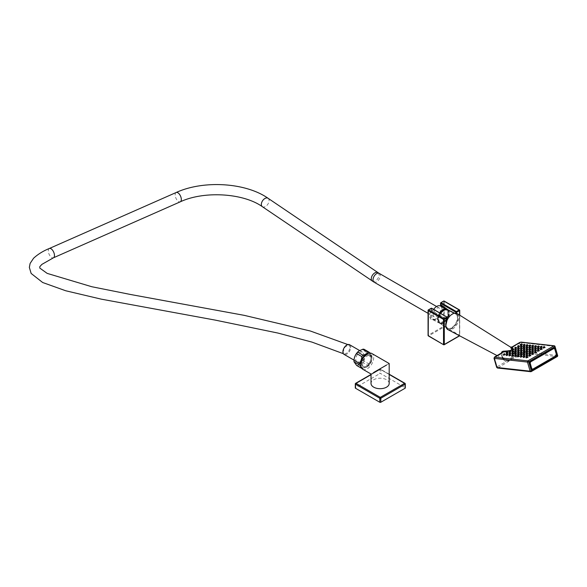 <?xml version="1.0" encoding="UTF-8"?>
<svg xmlns="http://www.w3.org/2000/svg" width="587" height="587" viewBox="0 0 587 587"><rect width="100%" height="100%" fill="white"/><g stroke="black" fill="none" stroke-linecap="round" stroke-linejoin="round"><path stroke-width="0.44" stroke-dasharray="2.94 2.2" d="M431.056 308.527L431.056 310.215L431.827 310.215L439.399 315.439L447.118 319.042L447.118 317.354L431.827 308.527L428.231 310.156L428.231 335.221L428.62 335.889L443.904 327.069L443.515 326.401L444.293 326.401L443.904 327.069L459.188 335.889L459.577 335.221L459.474 335.727M455.982 313.128L456.077 314.162A0.543 0.44 -50 0 0 456.752 313.928L454.507 313.172M453.091 312.629L448.336 310.017M447.162 319.46L447.045 319.379A8.247 4.762 120 0 0 447.338 328.111A8.247 4.762 120 0 0 455.417 323.855A8.247 4.762 120 0 0 456.077 314.162L454.257 313.223M431.827 308.527L431.827 310.215L439.399 315.439A7.873 4.542 -60 0 0 439.876 323.371L447.338 328.111L445.9 325.169M439.472 315.131L447.118 319.042M447.947 309.936L448.409 310.237A7.873 4.542 -60 0 1 447.565 319.328A7.873 4.542 -60 0 1 440.067 323.481A7.873 4.542 -60 0 1 439.876 323.371M444.293 301.329L444.293 326.401L459.577 335.221L459.577 310.156L444.293 301.329L443.515 301.329L443.515 326.401L428.231 335.221M443.515 301.329L440.69 302.965L440.69 304.653A0.543 0.44 -50 0 0 440.595 305.02M516.611 355.825L514.711 356.382M516.604 355.979L514.792 356.507M511.923 349.94L512.811 348.861M509.134 351.107L510.47 350.666M505.26 354.665L503.448 355.194M508.1 354.996L506.28 355.524M510.932 355.326L509.12 355.854M513.772 355.649L511.952 356.177M519.444 356.309L517.631 356.837M522.283 356.639L520.464 357.167M525.116 356.969L523.303 357.498M527.955 357.3L526.143 357.828M508.107 353.036L506.288 353.565M510.939 353.367L509.127 353.895M513.779 353.69L511.959 354.218M516.611 354.02L514.799 354.548M519.451 354.35L517.639 354.878M522.291 354.68L520.471 355.208M525.123 355.01L523.311 355.539M527.962 355.34L526.15 355.869M530.802 355.671L528.982 356.199M510.947 351.408L509.134 351.936M513.786 351.73L511.967 352.259M516.619 352.061L514.806 352.589M519.458 352.391L517.646 352.919M522.298 352.721L520.478 353.249M525.13 353.051L523.318 353.579M527.97 353.381L526.157 353.91M530.809 353.712L528.99 354.24M533.642 354.034L531.829 354.57M513.794 349.779L511.974 350.307M516.626 350.101L514.814 350.63M519.466 350.432L517.653 350.96M522.305 350.762L520.486 351.29M525.138 351.092L523.325 351.62M527.977 351.422L526.165 351.951M530.817 351.752L528.997 352.281M533.649 352.083L531.837 352.611M536.489 352.405L534.676 352.934M516.633 348.142L514.821 348.671M519.473 348.473L517.661 349.001M522.313 348.803L520.493 349.331M525.145 349.133L523.333 349.661M527.984 349.463L526.172 349.991M530.824 349.793L529.004 350.322M533.656 350.123L531.844 350.652M536.496 350.446L534.684 350.975M539.336 350.777L537.516 351.305M519.48 346.513L517.668 347.042M522.32 346.844L520.5 347.372M525.152 347.174L523.34 347.702M527.992 347.504L526.179 348.032M530.831 347.834L529.012 348.362M533.664 348.164L531.851 348.693M536.503 348.495L534.691 349.023M539.343 348.817L537.523 349.346M542.175 349.148L540.363 349.676M522.327 344.885L520.508 345.413M525.16 345.215L523.347 345.743M527.999 345.545L526.187 346.073M530.839 345.875L529.019 346.403M533.671 346.205L531.859 346.734M536.511 346.535L534.698 347.064M539.35 346.858L537.531 347.387M542.183 347.188L540.37 347.717M545.022 347.519L543.202 348.047M510.507 347.086L510.536 347.1A1.453 1.328 -57.9 0 1 510.536 347.1L510.536 347.1A1.453 1.328 -57.9 0 1 510.529 347.1L510.727 347.996C512.37 350.887 512.686 353.807 511.673 356.749L509.89 360.242L507.506 360.587L505.216 359.904L497.028 355.575M511.688 347.196L512.686 347.174C514.454 350.498 514.652 353.924 513.287 357.454L509.949 360.279L506.133 361.577C503.397 360.418 501.834 357.784 501.437 353.668L502.032 352.772M494.584 356.991A0.91 0.521 -120 0 0 494.437 357.71L501.936 353.491L501.415 353.044M554.231 345.787A0.91 0.682 -83.7 0 1 554.774 346.315L557.423 355.406A0.91 0.682 -83.7 0 1 557.019 356.61L523.905 352.941L510.198 360.367L497.893 367.954L531.008 371.622L557.019 356.61M557.65 355.524L524.308 351.738A1.453 0.462 -16.2 0 0 522.327 352.229L513.287 357.454L511.673 356.749M512.767 359.127A0.91 0.521 -120 0 1 512.165 358.708A1.453 0.814 -163 0 0 511.174 358.466M519.678 342.581A0.91 0.521 -120 0 0 519.678 343.138L512.686 347.174A1.453 0.69 148.7 0 1 510.727 347.996M457.178 313.575A9.267 5.349 -60 0 1 458.469 321.03A9.267 5.349 -60 0 1 452.445 329.109A9.267 5.349 120 0 1 447.918 329.623M493.997 358.224A1.453 0.462 -16.2 0 1 494.437 357.71L497.086 366.802L506.133 361.577A1.453 0.947 -70 0 0 505.774 360.154C503.411 359.156 501.966 356.896 501.423 353.367M508.32 361.695A0.91 0.521 -120 0 1 507.718 361.269A1.453 0.558 -82.4 0 0 507.506 360.587M505.26 354.511L503.36 355.062M504.578 354.915L504.123 355.106L504.578 354.915M508.1 354.841L506.199 355.392M507.41 355.245L506.955 355.436L507.41 355.245M510.932 355.172L509.032 355.722M510.25 355.575L509.795 355.759L510.25 355.575M513.772 355.502L511.871 356.052M513.089 355.905L512.627 356.089L513.089 355.905M519.444 356.155L517.543 356.713M518.761 356.558L518.306 356.749L518.761 356.558M522.283 356.485L520.383 357.043M521.594 356.889L521.139 357.079L521.594 356.889M525.123 356.815L523.222 357.366M524.433 357.219L523.978 357.41L524.433 357.219M527.955 357.145L526.055 357.696M527.273 357.549L526.818 357.74L527.273 357.549M508.107 352.882L506.207 353.433M507.417 353.286L506.963 353.477L507.417 353.286M510.939 353.213L509.039 353.763M510.257 353.616L509.802 353.8L510.257 353.616M513.779 353.543L511.879 354.093M513.097 353.946L512.634 354.13L513.097 353.946M516.619 353.866L514.718 354.423M515.929 354.277L515.474 354.46L515.929 354.277M519.451 354.196L517.551 354.753M518.769 354.607L518.314 354.79L518.769 354.607M522.291 354.526L520.39 355.084M521.601 354.93L521.146 355.12L521.601 354.93M525.13 354.856L523.23 355.406M524.44 355.26L523.986 355.451L524.44 355.26M527.962 355.186L526.062 355.737M527.28 355.59L526.825 355.781L527.28 355.59M530.802 355.517L528.902 356.067M530.112 355.92L529.657 356.104L530.112 355.92M510.947 351.253L509.046 351.804M510.264 351.657L509.809 351.848L510.264 351.657M513.786 351.584L511.886 352.134M513.104 351.987L512.642 352.171L513.104 351.987M516.626 351.907L514.726 352.464M515.936 352.317L515.481 352.501L515.936 352.317M519.458 352.237L517.558 352.794M518.776 352.648L518.321 352.831L518.776 352.648M522.298 352.567L520.398 353.125M521.608 352.97L521.153 353.161L521.608 352.97M525.138 352.897L523.237 353.455M524.448 353.301L523.993 353.491L524.448 353.301M527.97 353.227L526.069 353.778M527.287 353.631L526.832 353.822L527.287 353.631M530.809 353.557L528.909 354.108M530.12 353.961L529.665 354.152L530.12 353.961M533.649 353.888L531.741 354.438M532.959 354.291L532.504 354.475L532.959 354.291M513.794 349.625L511.893 350.175M513.104 350.028L512.649 350.212L513.104 350.028M516.633 349.955L514.733 350.505M515.944 350.358L515.489 350.542L515.944 350.358M519.466 350.278L517.565 350.835M518.783 350.688L518.328 350.872L518.783 350.688M522.305 350.608L520.405 351.165M521.616 351.011L521.161 351.202L521.616 351.011M525.145 350.938L523.244 351.496M524.455 351.342L524 351.532L524.455 351.342M527.977 351.268L526.077 351.818M527.295 351.672L526.84 351.862L527.295 351.672M530.817 351.598L528.916 352.149M530.127 352.002L529.672 352.193L530.127 352.002M533.656 351.929L531.749 352.479M532.967 352.332L532.512 352.516L532.967 352.332M536.489 352.259L534.588 352.809M535.806 352.662L535.344 352.846L535.806 352.662M516.641 347.996L514.74 348.546M515.951 348.399L515.496 348.583L515.951 348.399M519.473 348.318L517.573 348.876M518.791 348.729L518.336 348.913L518.791 348.729M522.313 348.649L520.412 349.206M521.623 349.06L521.168 349.243L521.623 349.06M525.152 348.979L523.252 349.536M524.462 349.382L524.008 349.573L524.462 349.382M527.984 349.309L526.084 349.859M527.302 349.713L526.847 349.903L527.302 349.713M530.824 349.639L528.924 350.19M530.134 350.043L529.679 350.234L530.134 350.043M533.664 349.969L531.756 350.52M532.974 350.373L532.519 350.564L532.974 350.373M536.496 350.3L534.596 350.85M535.814 350.703L535.351 350.887L535.814 350.703M539.336 350.622L537.435 351.18M538.646 351.033L538.191 351.217L538.646 351.033M519.48 346.367L517.58 346.917M518.798 346.77L518.343 346.954L518.798 346.77M522.32 346.69L520.42 347.247M521.63 347.1L521.175 347.284L521.63 347.1M525.16 347.02L523.259 347.577M524.47 347.423L524.015 347.614L524.47 347.423M527.992 347.35L526.091 347.908M527.309 347.753L526.855 347.944L527.309 347.753M530.831 347.68L528.931 348.23M530.142 348.084L529.687 348.274L530.142 348.084M533.671 348.01L531.763 348.561M532.981 348.414L532.526 348.605L532.981 348.414M536.503 348.34L534.603 348.891M535.821 348.744L535.359 348.927L535.821 348.744M539.343 348.671L537.443 349.221M538.653 349.074L538.198 349.258L538.653 349.074M542.175 348.994L540.275 349.551M541.493 349.404L541.038 349.588L541.493 349.404M522.327 344.73L520.427 345.288M521.638 345.141L521.183 345.325L521.638 345.141M525.167 345.061L523.266 345.618M524.477 345.472L524.022 345.655L524.477 345.472M527.999 345.391L526.099 345.948M527.317 345.794L526.862 345.985L527.317 345.794M530.839 345.721L528.938 346.271M530.149 346.125L529.694 346.315L530.149 346.125M533.678 346.051L531.771 346.601M532.989 346.455L532.534 346.646L532.989 346.455M536.511 346.381L534.61 346.932M535.828 346.785L535.366 346.968L535.828 346.785M539.35 346.712L537.45 347.262M538.661 347.115L538.206 347.299L538.661 347.115M542.183 347.034L540.282 347.592M541.5 347.445L541.045 347.629L541.5 347.445M545.022 347.365L543.122 347.922M544.332 347.775L543.878 347.959L544.332 347.775M515.922 356.236L515.467 356.419L515.922 356.236M389.188 383.458A9.084 5.246 0 0 0 386.525 379.752A9.084 5.246 0 0 0 376.627 378.615A9.084 5.246 0 0 0 371.021 383.458M389.188 374.462L380.295 369.326A0.726 0.418 -60 0 1 380.809 369.627A0.726 0.418 0 0 0 379.782 369.627L379.782 373.633A0.726 0.418 180 0 1 380.809 373.633L405.089 387.647A0.726 0.418 180 0 1 405.301 387.941M371.021 374.682L380.295 369.326A0.726 0.418 -120 0 0 379.782 369.627L355.509 383.641L355.509 387.647L379.782 373.633M386.525 365.063C390.01 363.06 390.01 363.06 386.525 365.063L373.684 372.481C370.206 374.491 370.206 374.491 373.684 372.481M362.715 369.223A9.084 5.246 120 0 0 367.257 368.775A9.084 5.246 120 0 0 373.193 360.77A9.084 5.246 120 0 0 371.798 353.491M367.257 366.772A6.633 3.83 -60 0 1 363.947 367.095A6.633 3.83 -60 0 1 362.927 361.783A6.633 3.83 -60 0 1 367.257 355.942A6.633 3.83 -60 0 1 370.573 355.612A6.633 3.83 -60 0 1 371.593 360.924A6.633 3.83 -60 0 1 367.257 366.772M366.229 366.178A6.633 3.83 -60 0 1 362.92 366.508A6.633 3.83 -60 0 1 361.9 361.188A6.633 3.83 -60 0 1 366.229 355.348A6.64 3.83 -60 0 1 370.918 358.048A6.64 3.83 -60 0 1 366.229 366.178L366.229 366.178A6.633 3.83 120 0 0 370.918 358.055A6.633 3.83 120 0 0 369.546 355.018A6.633 3.83 120 0 0 366.229 355.348A6.64 3.83 -60 0 0 361.533 363.47A6.64 3.83 -60 0 0 366.222 366.178L366.229 366.178A6.64 3.83 -60 0 1 366.222 366.178L366.229 366.178M367.902 353.601A7.939 4.586 -60 0 1 371.842 357.52A7.939 4.586 -60 0 1 367.073 366.677A7.939 4.586 -60 0 1 360.866 365.789M370.015 353.066L371.865 355.971A8.974 5.18 -60 0 1 371.901 356.705A8.974 5.18 -60 0 1 371.865 357.483C371.725 360.125 370.867 362.348 369.274 364.153A8.974 5.18 -60 0 1 368.144 365.569L367.22 366.618L362.964 368.555A8.974 5.18 -60 0 1 361.834 368.453L361.071 366.912M362.964 368.555L357.754 365.547A8.974 5.18 -60 0 1 356.625 365.452M357.754 365.547C358.76 364.138 360.484 363.14 362.935 362.561L368.144 365.569M369.274 364.153L364.072 361.152A8.974 5.18 -60 0 1 362.935 362.561M364.072 361.152C364.204 358.51 365.07 356.28 366.655 354.475L371.865 357.483M371.865 355.971L366.655 352.963A8.974 5.18 -60 0 1 366.692 353.704A8.974 5.18 -60 0 1 366.655 354.475M366.655 352.963L364.072 349.28M358.165 351.606A7.939 4.586 -60 0 1 365.29 353.734A7.939 4.586 -60 0 1 359.677 363.456A7.939 4.586 -60 0 1 354.064 360.22A7.939 4.586 -60 0 1 355.238 355.568M356.896 361.79A5.562 3.206 120 0 1 355.744 359.244A5.562 3.206 -60 0 1 358.173 353.653A5.562 3.206 -60 0 1 362.45 352.163A5.562 3.206 -60 0 1 363.602 354.709A5.562 3.206 120 0 1 361.181 360.301A5.562 3.206 120 0 1 356.896 361.79L353.983 360.11M349.61 344.745A5.562 3.206 -60 0 1 350.762 347.291A5.562 3.206 120 0 1 348.333 352.882A5.562 3.206 120 0 1 344.048 354.372M350.307 347.555L349.14 345.171L345.237 346.682L343.079 351.723L344.253 354.108L348.15 352.596L350.307 347.555M440.345 310.398A5.085 2.935 -60 0 1 438.122 315.52A5.085 2.935 -60 0 1 434.204 316.885A5.085 2.935 -60 0 1 433.155 314.551A5.085 2.935 -60 0 1 435.371 309.437A5.085 2.935 -60 0 1 439.289 308.072A5.085 2.935 -60 0 1 440.345 310.398M440.382 305.981A7.448 4.3 -60 0 1 442.018 309.437A7.448 4.3 120 0 1 438.709 316.995A7.448 4.3 120 0 1 432.935 318.873A7.448 4.3 120 0 1 431.482 315.52A7.448 4.3 -60 0 1 433.632 309.378M432.935 318.873L438.951 322.689A7.741 4.469 120 0 1 437.44 319.196A7.741 4.469 -60 0 1 439.648 312.856M447.125 309.569A7.741 4.469 -60 0 1 448.387 312.878A7.741 4.469 120 0 1 444.946 320.729A7.741 4.469 120 0 1 438.951 322.689M438.1 318.822A6.809 3.933 -60 0 1 441.072 311.961A6.809 3.933 -60 0 1 446.318 310.141A6.809 3.933 -60 0 1 447.734 313.26A6.809 3.933 120 0 1 444.755 320.113A6.809 3.933 120 0 1 439.509 321.94A6.809 3.933 120 0 1 438.1 318.822M438.129 318.836A6.809 3.933 -60 0 1 441.108 311.983A6.809 3.933 -60 0 1 446.355 310.156A6.809 3.933 -60 0 1 447.764 313.275A6.809 3.933 -60 0 1 444.792 320.135A6.809 3.933 -60 0 1 439.546 321.955A6.809 3.933 -60 0 1 438.129 318.836M439.421 322.689A7.514 4.336 -60 0 0 445.276 320.92A7.514 4.336 -60 0 0 448.681 313.231A7.514 4.336 120 0 0 446.927 309.687A7.514 4.336 120 0 0 441.204 311.939A7.514 4.336 120 0 0 438.049 319.365A7.514 4.336 -60 0 0 439.421 322.689C438.636 322.395 438.122 321.206 437.895 319.123L440.008 313.062M446.384 309.452A7.572 4.373 120 0 1 447.147 309.745A7.572 4.373 120 0 1 448.717 313.209A7.572 4.373 -60 0 1 445.416 320.825A7.572 4.373 -60 0 1 439.582 322.85A7.572 4.373 -60 0 1 438.012 319.387A7.572 4.373 120 0 1 440.184 313.165M447.147 309.745L447.213 309.782A7.572 4.373 120 0 1 448.784 313.245A7.572 4.373 -60 0 1 445.474 320.862A7.572 4.373 -60 0 1 439.641 322.887A7.572 4.373 -60 0 1 438.078 319.423A7.572 4.373 120 0 1 440.25 313.201M447.213 309.782A7.572 4.373 120 0 0 446.215 309.452M439.868 322.945C444.726 323.188 447.742 320.047 448.901 313.509C448.666 311.418 448.152 310.23 447.375 309.943A7.514 4.336 120 0 1 448.739 313.267A7.514 4.336 -60 0 1 445.584 320.7A7.514 4.336 -60 0 1 439.868 322.945A7.514 4.336 -60 0 1 438.115 319.401A7.514 4.336 120 0 1 440.272 313.216M447.375 309.943A7.514 4.336 120 0 0 445.849 309.474M438.783 319.46A7.117 4.109 120 0 0 443.816 322.366A7.117 4.109 120 0 0 448.85 313.649A7.117 4.109 120 0 0 443.816 310.743A7.117 4.109 120 0 0 438.783 319.46M447.61 309.76A7.785 4.498 -60 0 1 449.319 313.377A7.785 4.498 120 0 1 445.863 321.28A7.785 4.498 120 0 1 439.832 323.246A7.785 4.498 120 0 1 438.306 319.739A7.785 4.498 -60 0 1 440.521 313.363M446.149 324.582A8.174 4.718 -60 0 1 449.657 316.422A8.174 4.718 -60 0 1 455.923 314.111A8.174 4.718 -60 0 1 457.713 317.905A8.174 4.718 120 0 1 454.081 326.203A8.174 4.718 120 0 1 447.749 328.265A8.174 4.718 120 0 1 446.149 324.582M459.577 315.087L459.562 335.779M446.113 327.128A8.79 5.078 120 0 0 455.028 325.682A8.79 5.078 120 0 0 456.752 313.928L456.752 313.355M441.71 306.671A8.247 4.762 -60 0 1 439.465 315.945A8.247 4.762 -60 0 1 432.223 319.387A8.247 4.762 -60 0 1 431.731 310.538L431.056 310.215A8.79 5.078 -60 0 0 431.628 319.673A8.79 5.078 -60 0 0 440.118 314.764A8.79 5.078 -60 0 0 440.69 304.653M459.46 335.918L443.904 344.716L428.62 335.889M497.923 367.697A0.91 0.521 -120 0 1 497.086 366.802A1.453 0.462 -16.2 0 0 496.646 367.315M555.001 346.433L521.66 342.647A1.453 0.462 -16.2 0 0 519.678 343.138L522.327 352.229A0.91 0.521 -120 0 0 523.164 353.117M521.124 342.118A0.91 0.682 -83.7 0 1 521.66 342.647L524.308 351.738A0.91 0.682 -83.7 0 1 523.905 352.941M405.089 387.647L405.089 383.641L380.809 369.627L380.809 373.633M49.323 248.492A5.085 2.524 -113.8 0 0 48.288 250.81A5.085 2.524 -113.8 0 0 50.108 255.983A5.085 2.524 -113.8 0 0 53.432 257.803M176.188 192.499A5.085 2.524 -113.8 0 0 175.153 194.825A5.085 2.524 -113.8 0 0 176.973 199.991A5.085 2.524 -113.8 0 0 180.297 201.811M268.068 198.274A5.085 3.162 -55.9 0 1 269.088 200.578A5.085 3.162 -55.9 0 1 266.623 205.663A5.085 3.162 -55.9 0 1 262.367 206.697M378.013 272.639A5.085 3.162 -55.9 0 1 379.033 274.943A5.085 3.162 -55.9 0 1 376.568 280.028A5.085 3.162 -55.9 0 1 372.312 281.063M379.165 273.359A5.085 2.935 -60 0 1 380.215 275.685A5.085 2.935 -60 0 1 377.999 280.806A5.085 2.935 -60 0 1 374.073 282.171M440.067 323.481L432.223 319.387L435.429 319.196L438.32 317.002L441.167 312.401L441.908 307.999L441.615 306.627M459.738 315.182L459.738 335.448A0.543 0.543 0 0 1 459.606 335.801M502.582 352.369L501.936 353.491C502.046 356.382 503.14 358.518 505.216 359.904M504.123 355.106L503.822 354.078M504.644 354.952L504.343 353.924M506.955 355.436L506.654 354.409M507.476 355.282L507.183 354.255M509.795 355.759L509.494 354.739M510.316 355.612L510.015 354.585M512.627 356.089L512.334 355.069M513.155 355.942L512.855 354.915M518.306 356.749L518.005 355.722M518.827 356.595L518.526 355.575M521.139 357.079L520.845 356.052M521.667 356.925L521.366 355.898M523.978 357.41L523.677 356.382M524.499 357.256L524.206 356.228M526.818 357.74L526.517 356.713M527.339 357.586L527.038 356.558M506.963 353.477L506.662 352.449M507.484 353.323L507.19 352.295M509.802 353.8L509.501 352.78M510.323 353.653L510.022 352.626M512.634 354.13L512.341 353.11M513.163 353.983L512.862 352.956M515.474 354.46L515.173 353.44M515.995 354.306L515.702 353.286M518.314 354.79L518.013 353.763M518.835 354.636L518.534 353.616M521.146 355.12L520.852 354.093M521.674 354.966L521.373 353.939M523.986 355.451L523.685 354.423M524.507 355.296L524.213 354.269M526.825 355.781L526.524 354.753M527.346 355.627L527.045 354.599M529.657 356.104L529.364 355.084M530.186 355.957L529.885 354.93M509.809 351.848L509.509 350.821M510.33 351.694L510.03 350.666M512.642 352.171L512.348 351.151M513.17 352.024L512.869 350.997M515.481 352.501L515.181 351.481M516.002 352.347L515.709 351.327M518.321 352.831L518.02 351.804M518.842 352.677L518.541 351.657M521.153 353.161L520.86 352.134M521.682 353.007L521.381 351.987M523.993 353.491L523.692 352.464M524.514 353.337L524.22 352.31M526.832 353.822L526.532 352.794M527.353 353.668L527.053 352.64M529.665 354.152L529.371 353.125M530.193 353.998L529.892 352.97M532.504 354.475L532.204 353.455M533.025 354.328L532.732 353.301M512.649 350.212L512.356 349.192M513.177 350.065L512.877 349.038M515.489 350.542L515.188 349.522M516.01 350.395L515.716 349.368M518.328 350.872L518.028 349.845M518.849 350.718L518.548 349.698M521.161 351.202L520.867 350.175M521.689 351.048L521.388 350.028M524 351.532L523.699 350.505M524.521 351.378L524.228 350.351M526.84 351.862L526.539 350.835M527.361 351.708L527.06 350.681M529.672 352.193L529.379 351.165M530.2 352.039L529.9 351.011M532.512 352.516L532.211 351.496M533.033 352.369L532.739 351.342M535.344 352.846L535.051 351.826M535.872 352.699L535.571 351.672M515.496 348.583L515.195 347.563M516.017 348.436L515.724 347.409M518.336 348.913L518.035 347.893M518.857 348.759L518.556 347.739M521.168 349.243L520.874 348.216M521.696 349.089L521.395 348.069M524.008 349.573L523.707 348.546M524.529 349.419L524.235 348.392M526.847 349.903L526.546 348.876M527.368 349.749L527.067 348.722M529.679 350.234L529.386 349.206M530.208 350.079L529.907 349.052M532.519 350.564L532.218 349.536M533.04 350.41L532.747 349.382M535.351 350.887L535.058 349.867M535.88 350.74L535.579 349.713M538.191 351.217L537.89 350.197M538.712 351.063L538.418 350.043M518.343 346.954L518.042 345.934M518.864 346.807L518.563 345.78M521.175 347.284L520.882 346.257M521.704 347.13L521.403 346.11M524.015 347.614L523.714 346.587M524.536 347.46L524.242 346.44M526.855 347.944L526.554 346.917M527.375 347.79L527.075 346.763M529.687 348.274L529.393 347.247M530.215 348.12L529.914 347.093M532.526 348.605L532.226 347.577M533.047 348.451L532.754 347.423M535.359 348.927L535.065 347.908M535.887 348.781L535.586 347.753M538.198 349.258L537.897 348.238M538.719 349.111L538.426 348.084M541.038 349.588L540.737 348.561M541.559 349.434L541.258 348.414M521.183 345.325L520.889 344.298M521.711 345.171L521.41 344.151M524.022 345.655L523.721 344.628M524.543 345.501L524.25 344.481M526.862 345.985L526.561 344.958M527.383 345.831L527.082 344.804M529.694 346.315L529.401 345.288M530.222 346.161L529.922 345.134M532.534 346.646L532.233 345.618M533.055 346.491L532.761 345.464M535.366 346.968L535.073 345.948M535.894 346.822L535.593 345.794M538.206 347.299L537.905 346.279M538.727 347.152L538.433 346.125M541.045 347.629L540.744 346.609M541.566 347.475L541.265 346.455M543.878 347.959L543.584 346.932M544.406 347.805L544.105 346.785M515.467 356.419L515.166 355.392M515.988 356.265L515.694 355.245M389.188 374.22L380.662 369.296A0.726 0.726 0 0 0 379.936 369.296L371.021 374.44M363.947 367.095L362.92 366.508M370.573 355.612L369.546 355.018M367.22 366.618C370.184 364.013 371.754 360.814 371.931 357.013L371.865 355.869M362.45 352.163L359.567 350.498M347.886 344.576L349.14 345.171M343.351 353.69L344.253 354.108M434.204 316.885L428.07 313.341M445.46 309.4L446.927 309.687M454.243 313.231L455.923 314.111M439.832 323.246L447.749 328.265M439.289 308.072L436.574 306.502"/><path stroke-width="0.88" d="M431.056 308.527L431.827 308.527M428.62 335.889L443.633 344.745L444.293 344.496L443.515 344.496L443.515 319.431L444.293 319.431L443.904 318.763L443.515 319.431L428.231 310.604L428.62 309.936L443.904 318.763L446.729 317.127L447.118 317.794L447.001 317.105L431.445 308.3L428.349 309.907L428.231 335.221M456.752 313.355L456.363 311.565L455.982 312.233L456.752 312.233L459.577 310.604L459.46 309.907L459.577 315.087M454.507 313.172L448.336 310.017L440.69 304.653M440.595 305.02A0.543 0.44 -50 0 0 440.764 305.321L448.336 310.017M454.257 313.223L453.091 312.629M447.118 319.042L447.162 319.46M443.515 301.329L440.808 302.716L440.69 303.406L441.079 302.738L456.363 311.565L459.188 309.936L444.293 301.329M441.615 306.627L440.727 305.291A0.543 0.543 0 0 1 440.536 304.88L440.536 303.185A0.543 0.543 0 0 1 440.808 302.716L443.633 301.08A0.543 0.543 0 0 1 444.176 301.08L459.46 309.907A0.543 0.543 0 0 1 459.738 310.376L459.738 315.182M514.821 355.465L514.96 356.551L516.633 355.869L515.885 355.062L514.821 355.465L516.024 355.113M515.621 355.208L515.166 355.392L515.621 355.208M514.792 356.507L516.604 355.979M510.47 350.666L511.923 349.94M512.811 348.861L511.688 347.196A1.453 1.328 -57.9 0 1 510.536 347.108L457.178 313.575A9.267 5.349 -60 0 0 452.445 313.979A9.267 5.349 120 0 0 446.369 322.234A9.267 5.349 120 0 0 447.918 329.623L497.028 355.575M502.032 352.772L503.14 352.127L509.134 351.107M503.448 355.194L505.26 354.665M506.28 355.524L508.1 354.996M509.12 355.854L510.932 355.326M511.952 356.177L513.772 355.649M517.631 356.837L519.444 356.309M520.464 357.167L522.283 356.639M523.303 357.498L525.116 356.969M526.143 357.828L527.955 357.3M506.288 353.565L508.107 353.036M509.127 353.895L510.939 353.367M511.959 354.218L513.779 353.69M514.799 354.548L516.611 354.02M517.639 354.878L519.451 354.35M520.471 355.208L522.291 354.68M523.311 355.539L525.123 355.01M526.15 355.869L527.962 355.34M528.982 356.199L530.802 355.671M509.134 351.936L510.947 351.408M511.967 352.259L513.786 351.73M514.806 352.589L516.619 352.061M517.646 352.919L519.458 352.391M520.478 353.249L522.298 352.721M523.318 353.579L525.13 353.051M526.157 353.91L527.97 353.381M528.99 354.24L530.809 353.712M531.829 354.57L533.642 354.034M511.974 350.307L513.794 349.779M514.814 350.63L516.626 350.101M517.653 350.96L519.466 350.432M520.486 351.29L522.305 350.762M523.325 351.62L525.138 351.092M526.165 351.951L527.977 351.422M528.997 352.281L530.817 351.752M531.837 352.611L533.649 352.083M534.676 352.934L536.489 352.405M514.821 348.671L516.633 348.142M517.661 349.001L519.473 348.473M520.493 349.331L522.313 348.803M523.333 349.661L525.145 349.133M526.172 349.991L527.984 349.463M529.004 350.322L530.824 349.793M531.844 350.652L533.656 350.123M534.684 350.975L536.496 350.446M537.516 351.305L539.336 350.777M517.668 347.042L519.48 346.513M520.5 347.372L522.32 346.844M523.34 347.702L525.152 347.174M526.179 348.032L527.992 347.504M529.012 348.362L530.831 347.834M531.851 348.693L533.664 348.164M534.691 349.023L536.503 348.495M537.523 349.346L539.343 348.817M540.363 349.676L542.175 349.148M520.508 345.413L522.327 344.885M523.347 345.743L525.16 345.215M526.187 346.073L527.999 345.545M529.019 346.403L530.839 345.875M531.859 346.734L533.671 346.205M534.698 347.064L536.511 346.535M537.531 347.387L539.35 346.858M540.37 347.717L542.183 347.188M543.202 348.047L545.022 347.519M494.768 357.212A0.91 0.682 96.3 0 0 494.364 358.408L527.478 362.076A0.91 0.682 96.3 0 1 527.874 360.88L494.768 357.212L503.14 352.127A1.453 0.704 84.5 0 0 503.47 351.18C508.291 350.96 510.873 350.556 511.204 349.977C512.554 349.588 512.326 348.627 510.529 347.1M502.582 352.369L494.584 356.991L493.997 358.224A1.453 0.462 -16.2 0 0 494.364 358.408L497.013 367.499A0.91 0.682 96.3 0 0 497.556 368.034L496.646 367.315A1.453 0.462 -16.2 0 0 497.013 367.499L530.12 371.167A0.91 0.682 96.3 0 0 531.008 371.622A0.91 0.521 60 0 0 531.22 371.586L557.232 356.566A0.91 0.521 60 0 1 557.019 356.61M501.423 353.367C501.379 352.171 502.061 351.444 503.47 351.18M520.038 342.375A0.91 0.521 -120 0 0 519.825 342.412L511.688 347.196L520.779 342.192L553.893 345.86A0.91 0.682 -83.7 0 1 554.231 345.787A0.91 0.91 0 0 1 555.001 346.433L554.73 346.756A0.91 0.521 60 0 0 553.893 345.86L527.874 360.88A0.91 0.521 60 0 1 528.711 361.775L554.73 346.756L557.371 355.847A0.91 0.521 60 0 1 557.232 356.566A0.91 0.91 0 0 0 557.65 355.524L531.36 370.867A0.91 0.521 60 0 1 531.22 371.586A0.91 0.91 0 0 1 530.663 371.703L497.556 368.034M533.062 369.362L555.551 356.001A1.541 1.159 96.3 0 0 556.234 353.968L554.935 349.5A1.541 1.159 96.3 0 0 553.431 348.729L531.015 361.673A1.541 1.159 96.3 0 0 530.332 363.705L531.631 368.166A1.541 1.159 96.3 0 0 533.135 368.944L555.551 356.001M555.485 356.419A2.054 1.548 96.3 0 0 556.388 353.836M556.234 353.968L555.089 349.368M555.06 349.265A2.054 1.548 96.3 0 0 554.429 348.304A2.054 1.548 96.3 0 0 553.057 348.238L530.641 361.174A2.054 1.548 96.3 0 0 529.731 363.889L531.03 368.35A2.054 1.548 96.3 0 0 532.901 369.45A2.054 1.548 96.3 0 0 533.033 369.384L555.463 356.434L556.395 353.778L555.06 349.265M511.688 347.196L512.686 347.174M503.47 354.152L503.609 355.238L505.282 354.548L504.534 353.741L503.47 354.152L504.681 353.8M504.277 353.888L503.822 354.078L504.277 353.888M506.31 354.482L506.449 355.568L508.122 354.878L507.373 354.071L506.31 354.482L507.52 354.13M507.117 354.218L506.654 354.409L507.117 354.218M509.142 354.812L509.289 355.898L510.954 355.208L510.206 354.401L509.142 354.812L510.352 354.46M509.949 354.548L509.494 354.739L509.949 354.548M511.981 355.142L512.121 356.221L513.794 355.539L513.045 354.731L511.981 355.142L513.192 354.79M512.789 354.878L512.334 355.069L512.789 354.878M517.653 355.795L517.8 356.881L519.466 356.199L518.717 355.392L517.653 355.795L518.864 355.443M518.46 355.539L518.005 355.722L518.46 355.539M520.493 356.126L520.632 357.212L522.305 356.522L521.557 355.715L520.493 356.126L521.704 355.773M521.3 355.869L520.845 356.052L521.3 355.869M523.325 356.456L523.472 357.542L525.138 356.852L524.396 356.045L523.325 356.456L524.536 356.104M524.132 356.199L523.677 356.382L524.132 356.199M526.165 356.786L526.304 357.872L527.977 357.182L527.229 356.375L526.165 356.786L527.375 356.434M526.972 356.522L526.517 356.713L526.972 356.522M506.317 352.523L506.456 353.609L508.129 352.919L507.381 352.112L506.317 352.523L507.528 352.171M507.124 352.259L506.662 352.449L507.124 352.259M509.149 352.853L509.296 353.939L510.961 353.249L510.213 352.442L509.149 352.853L510.36 352.501M509.956 352.589L509.501 352.78L509.956 352.589M511.989 353.183L512.128 354.262L513.801 353.579L513.053 352.772L511.989 353.183L513.199 352.831M512.796 352.919L512.341 353.11L512.796 352.919M514.828 353.513L514.968 354.592L516.641 353.91L515.892 353.103L514.828 353.513L516.032 353.161M515.628 353.249L515.173 353.44L515.628 353.249M517.661 353.836L517.807 354.922L519.473 354.24L518.725 353.433L517.661 353.836L518.871 353.484M518.468 353.579L518.013 353.763L518.468 353.579M520.5 354.166L520.64 355.252L522.313 354.563L521.564 353.763L520.5 354.166L521.711 353.814M521.307 353.91L520.852 354.093L521.307 353.91M523.333 354.497L523.479 355.583L525.145 354.893L524.404 354.086L523.333 354.497L524.543 354.144M524.14 354.24L523.685 354.423L524.14 354.24M526.172 354.827L526.312 355.913L527.984 355.223L527.236 354.416L526.172 354.827L527.383 354.475M526.979 354.563L526.524 354.753L526.979 354.563M529.012 355.157L529.151 356.243L530.824 355.553L530.076 354.746L529.012 355.157L530.222 354.805M529.819 354.893L529.364 355.084L529.819 354.893M509.156 350.894L509.303 351.98L510.969 351.29L510.22 350.483L509.156 350.894L510.367 350.542M509.964 350.63L509.509 350.821L509.964 350.63M511.996 351.224L512.135 352.303L513.808 351.62L513.06 350.813L511.996 351.224L513.207 350.872M512.803 350.96L512.348 351.151L512.803 350.96M514.836 351.554L514.975 352.633L516.648 351.951L515.9 351.143L514.836 351.554L516.039 351.202M515.635 351.29L515.181 351.481L515.635 351.29M517.668 351.877L517.815 352.963L519.48 352.281L518.732 351.474L517.668 351.877L518.879 351.525M518.475 351.62L518.02 351.804L518.475 351.62M520.508 352.207L520.647 353.293L522.32 352.604L521.572 351.804L520.508 352.207L521.718 351.855M521.315 351.951L520.86 352.134L521.315 351.951M523.34 352.538L523.487 353.623L525.152 352.934L524.411 352.127L523.34 352.538L524.551 352.185M524.147 352.281L523.692 352.464L524.147 352.281M526.179 352.868L526.319 353.954L527.992 353.264L527.243 352.457L526.179 352.868L527.39 352.516M526.987 352.604L526.532 352.794L526.987 352.604M529.019 353.198L529.158 354.284L530.831 353.594L530.083 352.787L529.019 353.198L530.23 352.846M529.826 352.934L529.371 353.125L529.826 352.934M531.851 353.528L531.998 354.614L533.664 353.924L532.923 353.117L531.851 353.528L533.062 353.176M532.658 353.264L532.204 353.455L532.658 353.264M512.003 349.265L512.143 350.351L513.816 349.661L513.067 348.854L512.003 349.265L513.214 348.913M512.811 349.001L512.356 349.192L512.811 349.001M514.843 349.595L514.982 350.674L516.655 349.991L515.907 349.184L514.843 349.595L516.046 349.243M515.643 349.331L515.188 349.522L515.643 349.331M517.675 349.925L517.822 351.004L519.488 350.322L518.739 349.514L517.675 349.925L518.886 349.573M518.482 349.661L518.028 349.845L518.482 349.661M520.515 350.248L520.654 351.334L522.327 350.652L521.579 349.845L520.515 350.248L521.726 349.896M521.322 349.991L520.867 350.175L521.322 349.991M523.347 350.578L523.494 351.664L525.16 350.975L524.418 350.168L523.347 350.578L524.558 350.226M524.154 350.322L523.699 350.505L524.154 350.322M526.187 350.909L526.326 351.995L527.999 351.305L527.251 350.498L526.187 350.909L527.397 350.556M526.994 350.652L526.539 350.835L526.994 350.652M529.026 351.239L529.166 352.325L530.839 351.635L530.09 350.828L529.026 351.239L530.237 350.887M529.834 350.975L529.379 351.165L529.834 350.975M531.859 351.569L532.005 352.655L533.671 351.965L532.93 351.158L531.859 351.569L533.069 351.217M532.666 351.305L532.211 351.496L532.666 351.305M534.698 351.899L534.838 352.978L536.511 352.295L535.762 351.488L534.698 351.899L535.909 351.547M535.505 351.635L535.051 351.826L535.505 351.635M514.85 347.636L514.99 348.715L516.663 348.032L515.914 347.225L514.85 347.636L516.054 347.284M515.65 347.372L515.195 347.563L515.65 347.372M517.683 347.966L517.829 349.045L519.495 348.362L518.747 347.555L517.683 347.966L518.893 347.614M518.49 347.702L518.035 347.893L518.49 347.702M520.522 348.289L520.662 349.375L522.335 348.693L521.586 347.886L520.522 348.289L521.733 347.937M521.329 348.032L520.874 348.216L521.329 348.032M523.355 348.619L523.501 349.705L525.167 349.016L524.426 348.216L523.355 348.619L524.565 348.267M524.162 348.362L523.707 348.546L524.162 348.362M526.194 348.949L526.334 350.035L528.007 349.346L527.258 348.539L526.194 348.949L527.405 348.597M527.001 348.693L526.546 348.876L527.001 348.693M529.034 349.28L529.173 350.366L530.846 349.676L530.098 348.869L529.034 349.28L530.244 348.927M529.841 349.016L529.386 349.206L529.841 349.016M531.866 349.61L532.013 350.696L533.678 350.006L532.937 349.199L531.866 349.61L533.077 349.258M532.673 349.346L532.218 349.536L532.673 349.346M534.706 349.94L534.845 351.019L536.518 350.336L535.77 349.529L534.706 349.94L535.916 349.588M535.513 349.676L535.058 349.867L535.513 349.676M537.545 350.27L537.685 351.349L539.358 350.666L538.609 349.859L537.545 350.27L538.756 349.918M538.352 350.006L537.89 350.197L538.352 350.006M517.69 346.007L517.837 347.086L519.502 346.403L518.754 345.596L517.69 346.007L518.901 345.655M518.497 345.743L518.042 345.934L518.497 345.743M520.53 346.33L520.669 347.416L522.342 346.734L521.594 345.926L520.53 346.33L521.74 345.978M521.337 346.073L520.882 346.257L521.337 346.073M523.362 346.66L523.509 347.746L525.174 347.064L524.433 346.257L523.362 346.66L524.573 346.308M524.169 346.403L523.714 346.587L524.169 346.403M526.201 346.99L526.341 348.076L528.014 347.387L527.265 346.579L526.201 346.99L527.412 346.638M527.009 346.734L526.554 346.917L527.009 346.734M529.041 347.321L529.181 348.407L530.853 347.717L530.105 346.91L529.041 347.321L530.252 346.968M529.848 347.056L529.393 347.247L529.848 347.056M531.873 347.651L532.02 348.737L533.686 348.047L532.945 347.24L531.873 347.651L533.084 347.299M532.68 347.387L532.226 347.577L532.68 347.387M534.713 347.981L534.852 349.067L536.525 348.377L535.777 347.57L534.713 347.981L535.924 347.629M535.52 347.717L535.065 347.908L535.52 347.717M537.553 348.311L537.692 349.39L539.365 348.707L538.617 347.9L537.553 348.311L538.763 347.959M538.36 348.047L537.897 348.238L538.36 348.047M540.385 348.641L540.532 349.72L542.197 349.038L541.449 348.23L540.385 348.641L541.596 348.289M541.192 348.377L540.737 348.561L541.192 348.377M520.537 344.378L520.676 345.457L522.349 344.774L521.601 343.967L520.537 344.378L521.748 344.026M521.344 344.114L520.889 344.298L521.344 344.114M523.369 344.701L523.516 345.787L525.182 345.105L524.44 344.298L523.369 344.701L524.58 344.349M524.176 344.444L523.721 344.628L524.176 344.444M526.209 345.031L526.348 346.117L528.021 345.427L527.273 344.628L526.209 345.031L527.419 344.679M527.016 344.774L526.561 344.958L527.016 344.774M529.048 345.361L529.188 346.447L530.861 345.758L530.112 344.951L529.048 345.361L530.259 345.009M529.856 345.105L529.401 345.288L529.856 345.105M531.881 345.692L532.027 346.778L533.693 346.088L532.952 345.281L531.881 345.692L533.091 345.339M532.688 345.427L532.233 345.618L532.688 345.427M534.72 346.022L534.86 347.108L536.533 346.418L535.784 345.611L534.72 346.022L535.931 345.67M535.527 345.758L535.073 345.948L535.527 345.758M537.56 346.352L537.699 347.431L539.372 346.748L538.624 345.941L537.56 346.352L538.771 346M538.367 346.088L537.905 346.279L538.367 346.088M540.392 346.682L540.539 347.761L542.205 347.078L541.456 346.271L540.392 346.682L541.603 346.33M541.199 346.418L540.744 346.609L541.199 346.418M543.232 347.005L543.371 348.091L545.044 347.409L544.296 346.601L543.232 347.005L544.442 346.653M544.039 346.748L543.584 346.932L544.039 346.748M371.021 374.682L356.023 383.348L380.295 397.362A0.726 0.418 60 0 1 380.809 398.25L380.809 402.256A0.726 0.418 180 0 1 379.782 402.256L355.509 388.242A0.726 0.418 180 0 1 355.296 387.941L355.296 383.942A0.726 0.418 0 0 0 355.509 384.236L355.509 388.242M389.188 374.462L404.575 383.348A0.726 0.418 -60 0 1 405.089 383.641A0.726 0.418 0 0 1 405.089 384.236A0.726 0.418 60 0 0 404.575 383.348L380.295 397.362A0.726 0.418 120 0 0 379.782 398.25A0.726 0.418 0 0 0 380.809 398.25L405.089 384.236L405.089 388.242L380.809 402.256M373.684 387.163A9.084 5.246 0 0 0 383.582 388.301A9.084 5.246 0 0 0 389.188 383.458L389.188 363.529L371.798 353.491A9.084 5.246 120 0 0 367.257 353.939A9.084 5.246 120 0 0 361.328 361.944A9.084 5.246 120 0 0 362.715 369.223L371.021 374.014L371.021 383.458A9.084 5.246 0 0 0 373.684 387.163M379.782 402.256L379.782 398.25L355.509 384.236A0.726 0.418 120 0 1 356.023 383.348A0.726 0.418 -120 0 0 355.509 383.641A0.726 0.418 0 0 0 355.296 383.942A0.726 0.726 0 0 1 355.656 383.311L371.021 374.44M389.188 374.22L404.942 383.311A0.726 0.726 0 0 1 405.301 383.942L405.301 387.941A0.726 0.418 180 0 1 405.089 388.242M386.525 365.063C390.01 363.06 390.01 363.06 386.525 365.063L373.684 372.481C370.206 374.491 370.206 374.491 373.684 372.481M360.866 365.789A7.939 4.586 -60 0 1 360.609 363.999A7.939 4.586 -60 0 1 367.902 353.601M361.071 366.912L359.244 364.769A8.974 5.18 -60 0 1 359.207 364.035A8.974 5.18 -60 0 1 359.244 363.258C360.829 361.453 361.695 359.229 361.834 356.588A8.974 5.18 -60 0 1 362.964 355.179C365.415 354.599 367.139 353.601 368.144 352.185A8.974 5.18 -60 0 1 369.274 352.288L370.015 353.066M361.834 368.453L356.625 365.452L354.034 361.768A8.974 5.18 -60 0 1 353.998 361.027A8.974 5.18 -60 0 1 354.034 360.257L359.244 363.258M369.274 352.288L364.072 349.28A8.974 5.18 -60 0 0 362.935 349.177L358.679 351.121C355.715 353.719 354.144 356.925 353.968 360.719L354.034 361.871L359.244 364.769M362.935 349.177L368.144 352.185M358.679 351.121L357.754 352.171L362.964 355.179M361.834 356.588L356.625 353.579A8.974 5.18 -60 0 1 357.754 352.171M356.625 353.579C355.04 355.384 354.174 357.608 354.034 360.257M355.238 355.568A7.939 4.586 -60 0 1 358.165 351.606M353.983 360.11L344.048 354.372A5.562 3.206 120 0 1 342.896 351.833A5.562 3.206 -60 0 1 345.325 346.235A5.562 3.206 -60 0 1 349.61 344.745L359.567 350.498M433.632 309.378A7.448 4.3 -60 0 1 440.382 305.981L446.692 309.283A7.741 4.469 -60 0 1 447.125 309.569M439.648 312.856A7.741 4.469 -60 0 1 446.692 309.283M446.384 309.452A7.572 4.373 120 0 0 440.184 313.165M446.215 309.452A7.572 4.373 120 0 0 440.25 313.201M445.849 309.474A7.514 4.336 120 0 0 440.272 313.216M440.521 313.363A7.785 4.498 -60 0 1 447.61 309.76L454.243 313.231M459.474 335.727L444.293 344.496L444.293 319.431L447.118 317.794L447.118 319.489A8.79 5.078 120 0 0 446.113 327.128M441.71 306.671A8.247 4.762 -60 0 0 440.764 305.321L440.69 303.406L455.982 312.233L455.982 313.128M511.622 350.131A1.453 0.836 60 0 1 511.204 349.977M530.12 371.167L527.478 362.076L528.711 361.775L531.36 370.867L530.12 371.167M520.779 342.192A0.91 0.682 -83.7 0 1 521.124 342.118L554.231 345.787M521.124 342.118L519.825 342.412A0.91 0.521 -120 0 0 519.678 342.581M533.135 368.944L532.901 369.45M531.631 368.166L531.03 368.35M530.332 363.705L529.731 363.889M531.015 361.673L530.641 361.174M553.431 348.729L553.057 348.238M554.935 349.5L554.429 348.304M180.297 201.811C204.115 190.628 243.502 193.13 262.367 206.697A5.085 3.162 -55.9 0 1 261.347 204.393A5.085 3.162 -55.9 0 1 263.812 199.309A5.085 3.162 -55.9 0 1 268.068 198.274C245.66 182.528 203.41 180.011 176.188 192.499A5.085 2.524 -113.8 0 1 179.505 194.319A5.085 2.524 -113.8 0 1 181.332 199.485A5.085 2.524 -113.8 0 1 180.297 201.811L53.432 257.803A5.085 2.524 -113.8 0 0 54.466 255.477A5.085 2.524 -113.8 0 0 52.639 250.311A5.085 2.524 -113.8 0 0 49.323 248.492L49.323 248.492C43.174 250.987 37.928 254.237 33.569 258.243L30.113 263.424L29.35 267.423L31.148 273.454L42.668 282.508L65.715 290.763L101.221 299.143L215.136 320.084L277.922 333.064L311.939 342.096L343.351 353.69M372.312 281.063A5.085 3.162 -55.9 0 1 371.292 278.759A5.085 3.162 -55.9 0 1 373.758 273.674A5.085 3.162 -55.9 0 1 378.013 272.639L379.165 273.359A5.085 2.935 -60 0 0 375.24 274.723A5.085 2.935 -60 0 0 373.024 279.838A5.085 2.935 -60 0 0 374.073 282.171L262.367 206.697M445.9 325.169L447.221 319.511A0.543 0.543 0 0 0 447.272 319.262L447.272 317.574A0.543 0.543 0 0 0 447.001 317.105L431.716 308.278A0.543 0.543 0 0 0 431.174 308.278L428.349 309.907A0.543 0.543 0 0 0 428.07 310.376L428.07 335.448A0.543 0.543 0 0 0 428.349 335.918L443.633 344.745A0.543 0.543 0 0 0 444.176 344.745L459.46 335.918M493.997 358.224L496.646 367.315M555.001 346.433L557.65 355.524M511.82 347.034L510.499 347.078M53.432 257.803L41.875 264.392L39.813 266.659L39.784 268.076L47.165 273.381L91.799 286.735L130.431 294.469L244.177 315.336L310.325 331.002L347.886 344.576M428.07 313.341L374.073 282.171M440.008 313.062L445.46 309.4M436.574 306.502L379.165 273.359M378.013 272.639L268.068 198.274M176.188 192.499L49.323 248.492"/></g></svg>
